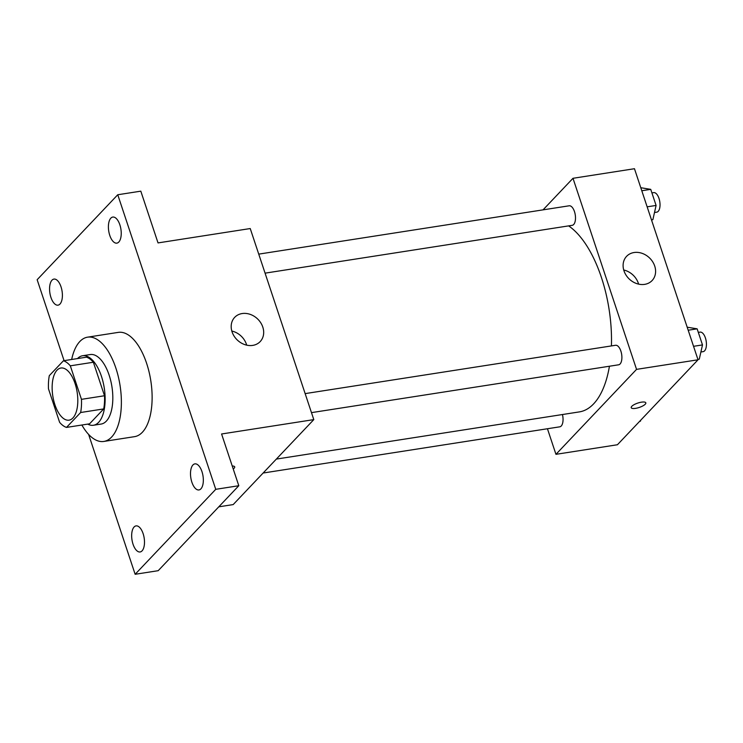 <?xml version="1.0" encoding="UTF-8"?>
<svg xmlns="http://www.w3.org/2000/svg" width="743" height="743" viewBox="0 0 743 743"><rect width="100%" height="100%" fill="white"/><g stroke="black" fill="none" stroke-linecap="round" stroke-linejoin="round"><path stroke-width="1.11" d="M72.916 417.975A26.386 12.315 81.1 0 1 69.034 420.157A26.386 12.315 81.1 0 1 52.799 395.982A26.386 12.315 81.1 0 1 60.907 368.017A26.386 12.315 81.1 0 1 76.26 387.735A26.386 12.315 81.1 0 1 72.916 417.975M81.461 399.344L70.316 365.825A34.057 15.9 81.1 0 0 63.434 360.764L49.298 375.661A34.057 15.9 81.1 0 0 48.481 388.84L59.626 422.349A34.057 15.9 81.1 0 0 66.508 427.411L80.643 412.514A34.057 15.9 81.1 0 0 81.461 399.344L104.512 395.75L93.367 362.24L70.316 365.825M66.508 427.411L89.559 423.826L103.704 408.919L80.643 412.514M63.434 360.764L86.485 357.169A34.057 15.9 81.1 0 1 93.367 362.24M104.512 395.75A34.057 15.9 81.1 0 1 103.704 408.919M87.711 424.114A35.181 16.43 -98.9 0 0 93.442 425.256A35.181 16.43 -98.9 0 0 104.252 387.976A35.181 16.43 -98.9 0 0 82.612 355.739A35.181 16.43 -98.9 0 0 77.513 358.572M82.612 355.739L90.293 354.541A35.181 16.43 81.1 0 1 110.763 380.834A35.181 16.43 81.1 0 1 106.305 421.151A35.181 16.43 81.1 0 1 101.122 424.058L93.442 425.256M71.672 359.482A52.772 24.64 81.1 0 1 87.59 337.164A52.772 24.64 81.1 0 1 118.295 376.599A52.772 24.64 81.1 0 1 111.599 437.07A52.772 24.64 81.1 0 1 103.825 441.444A52.772 24.64 81.1 0 1 81.879 425.024M87.59 337.164L118.332 332.372A52.772 24.64 81.1 0 1 149.037 371.806A52.772 24.64 81.1 0 1 142.34 432.287A52.772 24.64 81.1 0 1 134.567 436.652L103.825 441.444M119.855 224.795A13.188 6.158 81.1 0 1 116.846 243.137A13.188 6.158 81.1 0 1 108.729 231.054A13.188 6.158 81.1 0 1 112.787 217.067A13.188 6.158 81.1 0 1 119.855 224.795M201.957 471.601A13.188 6.158 81.1 0 1 198.948 489.943A13.188 6.158 81.1 0 1 190.83 477.851A13.188 6.158 81.1 0 1 194.889 463.873A13.188 6.158 81.1 0 1 201.957 471.601M143.111 533.613A13.188 6.158 81.1 0 1 140.102 551.965A13.188 6.158 81.1 0 1 131.994 539.873A13.188 6.158 81.1 0 1 136.043 525.895A13.188 6.158 81.1 0 1 143.111 533.613M61.019 286.817A13.188 6.158 81.1 0 1 58.01 305.159A13.188 6.158 81.1 0 1 49.892 293.076A13.188 6.158 81.1 0 1 53.951 279.089A13.188 6.158 81.1 0 1 61.019 286.817M88.612 434.423L135.142 574.283L215.749 489.321L117.756 194.75L37.15 279.712L64.084 360.661M218.786 506.828L233.191 504.581L313.797 419.619L221.581 433.986L238.8 485.727L158.194 570.689L135.142 574.283M238.8 485.727L215.749 489.321M313.797 419.619L250.233 228.547L158.027 242.915L140.808 191.165L117.756 194.75M252.731 345.393A17.591 14.637 -136.5 0 1 234.184 336.254A17.591 14.637 -136.5 0 1 234.677 317.363A17.591 14.637 -136.5 0 1 257.505 318.858A17.591 14.637 -136.5 0 1 260.199 341.576A17.591 14.637 -136.5 0 1 252.731 345.393M232.243 466.01A7.699 2.303 -18.4 0 1 234.695 466.855A7.699 2.303 -18.4 0 1 234.11 468.239A7.699 2.303 -18.4 0 1 233.228 468.991M231.816 331.034A17.591 14.637 -136.5 0 1 246.695 345.151M609.436 366.234A96.739 45.165 81.1 0 1 593.601 403.886A96.739 45.165 81.1 0 1 579.354 411.901L276.368 459.081M568.627 225.881A96.739 45.165 81.1 0 1 611.415 345.922M311.475 412.634L618.613 364.804A9.882 4.616 -98.9 0 0 621.65 354.327A9.882 4.616 -98.9 0 0 615.566 345.272L305.15 393.614M562.442 414.529A9.882 4.616 81.1 0 1 561.225 426.008A9.882 4.616 81.1 0 1 559.767 426.826L263.143 473.022M258.75 254.125L569.166 205.792A9.882 4.616 81.1 0 1 574.924 213.176A9.882 4.616 81.1 0 1 573.67 224.507A9.882 4.616 81.1 0 1 572.212 225.324L265.075 273.155M547.442 428.748L555.95 454.326L636.547 369.364L572.992 178.292L543.04 209.86M572.992 178.292L634.466 168.717L698.03 359.788L617.424 444.751L555.95 454.326M698.03 359.788L636.547 369.364M644.645 284.365A17.591 14.637 -136.5 0 1 626.098 275.226A17.591 14.637 -136.5 0 1 626.59 256.335A17.591 14.637 -136.5 0 1 649.419 257.83A17.591 14.637 -136.5 0 1 652.113 280.548A17.591 14.637 -136.5 0 1 644.645 284.365M645.24 404.22A7.699 2.303 -18.4 0 1 637.373 407.991A7.699 2.303 -18.4 0 1 631.216 407.693A7.699 2.303 -18.4 0 1 637.782 403.077A7.699 2.303 -18.4 0 1 645.816 402.836A7.699 2.303 -18.4 0 1 645.24 404.22M645.816 402.827A7.699 2.303 -18.4 0 1 645.24 404.211A7.699 2.303 -18.4 0 1 637.373 407.991A7.699 2.303 -18.4 0 1 631.216 407.693M623.73 270.006A17.591 14.637 -136.5 0 1 638.609 284.132M697.891 359.38L699.284 359.157L702.488 344.919L697.138 328.833L687.191 327.199M702.488 344.919L693.544 346.312M697.138 328.833L688.194 330.226M698.318 332.39L700.101 332.112A9.882 4.616 81.1 0 1 705.85 339.495A9.882 4.616 81.1 0 1 704.596 350.826A9.882 4.616 81.1 0 1 703.138 351.643L700.9 351.996M651.49 219.9L652.883 219.677L656.088 205.439L650.738 189.354L640.791 187.719M656.088 205.439L647.144 206.833M650.738 189.354L641.794 190.747M651.917 192.901L653.701 192.623A9.882 4.616 81.1 0 1 659.45 200.016A9.882 4.616 81.1 0 1 658.196 211.346A9.882 4.616 81.1 0 1 656.738 212.164L654.499 212.507M639.667 421.3L640.447 421.179L640.652 420.269"/></g></svg>
